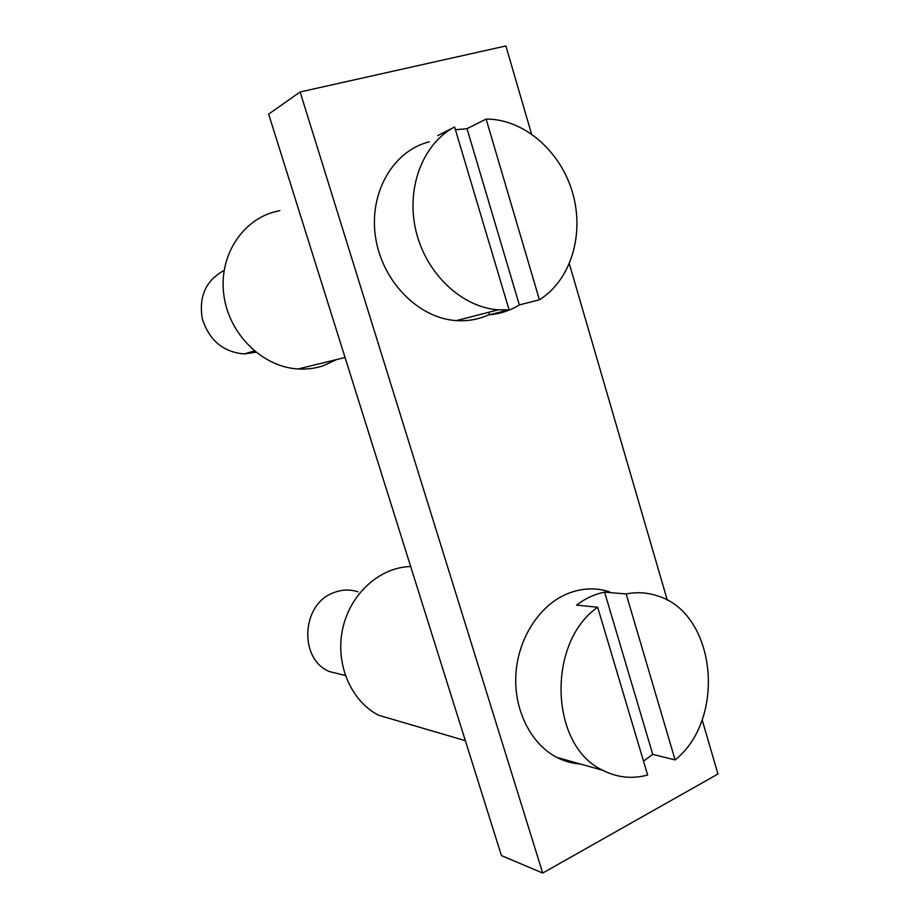 <?xml version="1.0" encoding="UTF-8"?>
<svg xmlns="http://www.w3.org/2000/svg" width="919" height="919" viewBox="0 0 919 919"><rect width="100%" height="100%" fill="white"/><g stroke="black" fill="none" stroke-linecap="round" stroke-linejoin="round"><path stroke-width="1.38" d="M279.847 210.704C244.672 216.62 218.837 253.701 223.662 293.586C228.119 333.482 262.11 367.049 298.066 368.967C306.728 369.484 315.079 368.427 323.109 365.808L336.745 359.524M531.492 133.875L505.887 45.95L300.122 91.969L542.704 873.05L501.429 855.6L268.647 114.117L300.122 91.969M542.704 873.05L717.946 774.016L702.139 719.761M667.32 600.222L569.343 263.845M580.486 764.034C572.261 763.482 564.381 761.265 556.834 757.382C530.941 744.022 513.905 710.238 515.858 674.879C517.776 639.521 538.339 606.827 565.334 594.616C580.188 588.08 594.926 587.149 609.561 591.825M597.672 607.252L647.642 775.016C632.261 779.209 617.338 777.658 602.91 770.34C549.642 746.228 546.46 642.657 597.672 607.252L576.512 605.104C585.311 598.464 594.662 594.145 604.587 592.135L626.161 593.95C636.764 591.859 647.091 592.479 657.142 595.788C715.752 612.479 727.159 718.29 675.109 759.944L652.743 754.361L643.507 761.127M342.35 674.753L329.496 671.582C298.56 659.187 301.398 604.128 333.379 592.812C341.661 589.493 349.886 589.171 358.065 591.825M626.161 593.95L675.109 759.944M604.587 592.135L652.743 754.361M410.678 566.541C380.087 567.126 350.438 593.421 342.753 628.435C334.895 663.403 350.702 701.048 378.662 715.269L400.868 721.771M489.402 314.505C479.086 319.318 468.07 321.351 456.364 320.605C418.777 318.353 382.247 281.777 375.584 237.412C368.576 193.082 393.125 150.67 429.276 141.848M455.433 129.763L467.024 128.671L486.117 119.068C523.991 118.907 560.705 151.244 572.594 192.829C584.679 234.379 570.871 280.169 539.419 299.789L519.338 304.936C510.217 310.565 500.269 313.838 489.482 314.78L509.069 309.806L498.247 309.841C462.142 307.383 426.405 274.218 416.089 231.427C405.578 188.682 422.602 143.732 454.606 126.983L437.789 135.61M454.606 126.983L509.069 309.806M255.873 352.23L244.247 353.941C223.271 352.138 209.291 340.444 202.318 318.847C198.596 296.538 205.856 280.41 224.098 270.473M486.117 119.068L539.419 299.789M488.736 312.276L489.482 314.78M467.024 128.671L519.338 304.936M345.05 357.491L298.066 368.967M602.91 770.34L556.834 757.382M345.314 675.476L329.496 671.582M465.347 740.668L378.662 715.269M498.247 309.841L456.364 320.605M254.322 350.966L244.247 353.941"/></g></svg>
